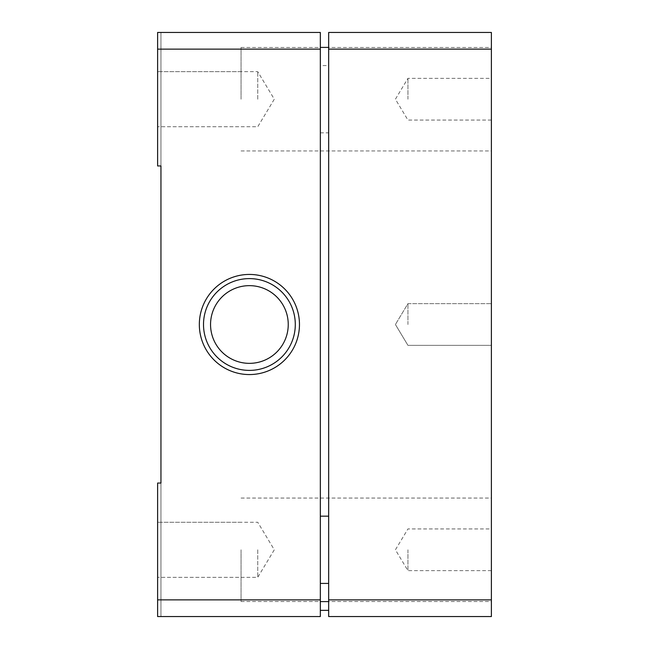 <?xml version="1.0" encoding="UTF-8"?>
<svg xmlns="http://www.w3.org/2000/svg" width="649" height="649" viewBox="0 0 649 649"><rect width="100%" height="100%" fill="white"/><g stroke="black" fill="none" stroke-linecap="round" stroke-linejoin="round"><path stroke-width="0.49" stroke-dasharray="3.25 2.43" d="M288.245 324.5A38.851 38.851 0 0 0 249.403 285.649A38.851 38.851 0 0 0 210.552 324.5A38.851 38.851 0 0 0 249.403 363.351A38.851 38.851 0 0 0 288.245 324.5M203.51 324.5A45.892 45.892 0 0 0 249.403 370.392A45.892 45.892 0 0 0 295.295 324.5A45.892 45.892 0 0 0 249.403 278.608A45.892 45.892 0 0 0 203.51 324.5A45.892 45.892 0 0 0 249.403 370.392A45.892 45.892 0 0 0 295.295 324.5A45.892 45.892 0 0 0 249.403 278.608A45.892 45.892 0 0 0 203.51 324.5A45.892 45.892 0 0 0 249.403 370.392A45.892 45.892 0 0 0 295.295 324.5A45.892 45.892 0 0 0 249.403 278.608A45.892 45.892 0 0 0 203.51 324.5M157.618 99.208L157.618 71.666L157.618 99.208M241.055 99.208L241.055 47.466L241.055 99.208M157.618 549.792L157.618 577.334L157.618 549.792M241.055 549.792L241.055 601.534L241.055 549.792M257.742 549.792L257.742 577.334L257.742 549.792M257.742 99.208L257.742 71.666L257.742 99.208M299.465 324.5A50.062 50.062 0 0 0 249.403 274.438A50.062 50.062 0 0 0 199.332 324.5A50.062 50.062 0 0 0 249.403 374.562A50.062 50.062 0 0 0 299.465 324.5M491.382 549.792L491.382 601.534L491.382 549.792M407.945 549.792L407.945 570.658L407.945 549.792M491.382 324.5L491.382 303.643L491.382 324.5M407.945 324.5L407.945 303.643L407.945 324.5M491.382 99.208L491.382 47.466L491.382 99.208M407.945 99.208L407.945 78.342L407.945 99.208M320.33 47.401L320.33 601.599L328.67 601.599L320.33 601.599L320.33 47.401L328.67 47.401L328.67 601.599L328.67 65.573L320.33 65.573M320.33 49.137L320.33 32.45L157.618 32.45L160.952 32.45L157.618 32.45L157.618 165.957L157.618 49.137L320.33 49.137L320.33 599.863L157.618 599.863L157.618 483.043L160.952 483.043L160.952 165.957L157.618 165.957L157.618 49.137M157.618 599.863L157.618 483.043L157.618 616.55L320.33 616.55L320.33 599.863M328.67 616.55L491.382 616.55L491.382 32.45L328.67 32.45L328.67 616.55M491.382 599.863L328.67 599.863M328.67 49.137L491.382 49.137M320.33 132.834L328.67 132.834M328.67 65.573L328.67 47.401M320.33 610.344L320.33 601.599L320.33 610.344L328.67 610.344L328.67 601.599L328.67 610.344M320.33 601.599L328.67 601.599M160.952 165.957L160.952 32.45L160.952 165.957L157.618 165.957L160.952 165.957M160.952 483.043L160.952 616.55L160.952 483.043L157.618 483.043L160.952 483.043M241.055 71.666L157.618 71.666L257.742 71.666L274.292 99.208L257.742 126.742L157.618 126.742L241.055 126.742M241.055 522.258L157.618 522.258L257.742 522.258L274.292 549.792L257.742 577.334L157.618 577.334L241.055 577.334M491.382 570.658L407.945 570.658L395.411 549.792L407.945 528.935L491.382 528.935M407.945 303.643L491.382 303.643L407.945 303.643L395.411 324.5L407.945 303.643M491.382 120.065L407.945 120.065L395.411 99.208L407.945 78.342L491.382 78.342M241.055 498.059L491.382 498.059M241.055 47.466L491.382 47.466M241.055 150.941L491.382 150.941M241.055 601.534L491.382 601.534M395.411 324.5L407.945 345.357L491.382 345.357L407.945 345.357L395.411 324.5"/><path stroke-width="0.97" d="M288.245 324.5A38.851 38.851 0 0 0 249.403 285.649A38.851 38.851 0 0 0 210.552 324.5A38.851 38.851 0 0 0 249.403 363.351A38.851 38.851 0 0 0 288.245 324.5M203.51 324.5A45.892 45.892 0 0 0 249.403 370.392A45.892 45.892 0 0 0 295.295 324.5A45.892 45.892 0 0 0 249.403 278.608A45.892 45.892 0 0 0 203.51 324.5M299.465 324.5A50.062 50.062 0 0 0 249.403 274.438A50.062 50.062 0 0 0 199.332 324.5A50.062 50.062 0 0 0 249.403 374.562A50.062 50.062 0 0 0 299.465 324.5M320.33 516.166L328.67 516.166M157.618 49.137L157.618 165.957L160.952 165.957L160.952 483.043L157.618 483.043L157.618 599.863L320.33 599.863L320.33 49.137L157.618 49.137L157.618 32.45L320.33 32.45L320.33 49.137M320.33 599.863L320.33 616.55L157.618 616.55L157.618 599.863M320.33 601.599L328.67 601.599M328.67 599.863L328.67 32.45L491.382 32.45L491.382 616.55L328.67 616.55L328.67 599.863L491.382 599.863M491.382 49.137L328.67 49.137M328.67 583.427L320.33 583.427M320.33 47.401L328.67 47.401M328.67 610.344L320.33 610.344"/></g></svg>
